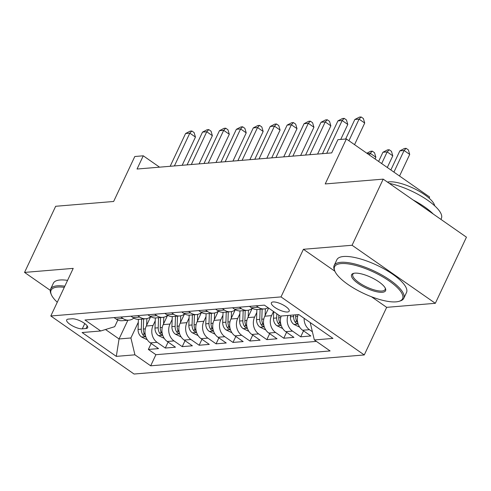 <?xml version="1.0" encoding="UTF-8"?>
<svg xmlns="http://www.w3.org/2000/svg" width="491" height="491" viewBox="0 0 491 491"><rect width="100%" height="100%" fill="white"/><g stroke="black" fill="none" stroke-linecap="round" stroke-linejoin="round"><path stroke-width="0.74" d="M273.094 301.953A9.851 3.087 -154.8 0 0 271.382 302.775A9.851 3.087 -154.8 0 0 276.82 308.643A9.851 3.087 -154.8 0 0 287.493 311.994A9.851 3.087 -154.8 0 0 289.211 311.165A9.851 3.087 -154.8 0 0 283.767 305.298A9.851 3.087 -154.8 0 0 273.094 301.953M429.103 198.155L429.637 197.014L346.382 138.971L337.918 139.671L331.695 152.897L137.038 169.033L143.262 155.807L134.798 156.512L113.642 201.476L55.667 206.281L24.55 272.413L50.272 290.341M435.333 303.303L466.45 237.178L383.195 179.135L352.078 245.261L303.413 249.293L281.012 296.908L364.267 354.95L386.669 307.341L435.333 303.303L352.078 245.261M281.012 296.908L50.806 315.989L134.061 374.032L364.267 354.95M150.614 316.824L146.287 326.024A12.312 10.268 85.3 0 0 150.314 342.878L158.525 348.604L148.368 349.445L151.173 343.479M155.23 320.844L153.057 325.459A12.312 10.268 85.3 0 0 157.083 342.319L165.295 348.045L168.1 342.08M165.295 348.045L175.453 347.198L167.235 341.472A12.312 10.268 85.3 0 1 163.215 324.619L167.541 315.425M184.469 314.019L180.142 323.213A12.312 10.268 85.3 0 0 184.162 340.073L192.374 345.799L182.222 346.64L185.027 340.674M201.396 312.614L197.069 321.814A12.312 10.268 85.3 0 0 201.089 338.667L209.301 344.394L199.15 345.234L201.954 339.269M218.323 311.214L213.996 320.408A12.312 10.268 85.3 0 0 218.016 337.268L226.228 342.988L216.071 343.835L218.882 337.869M235.25 309.809L230.923 319.009A12.312 10.268 85.3 0 0 234.944 335.862L243.155 341.589L232.998 342.43L235.809 336.464M252.178 308.409L247.851 317.603A12.312 10.268 85.3 0 0 251.871 334.457L260.083 340.183L249.925 341.024L252.736 335.058M268.602 308.066L264.772 316.198A12.312 10.268 85.3 0 0 268.798 333.058L277.01 338.784L266.852 339.625L269.663 333.659M281.202 316.026A12.312 10.268 85.3 0 0 285.725 331.652L293.937 337.378L283.78 338.219L286.584 332.254M298.129 314.621A12.312 10.268 85.3 0 0 302.652 330.247L310.864 335.973L300.707 336.82L303.512 330.854M82.292 328.829L86.011 328.516A9.544 2.989 -154.8 0 0 87.674 327.718A9.544 2.989 -154.8 0 0 82.402 322.035A9.544 2.989 -154.8 0 0 72.06 318.794L68.341 319.101A9.544 2.989 -154.8 0 0 66.678 319.899A9.544 2.989 -154.8 0 0 71.95 325.582A9.544 2.989 -154.8 0 0 82.292 328.829L84.765 323.563M127.863 320.249L119.055 338.956L130.907 337.974L134.927 354.827L150.676 365.807L330.099 350.936L314.35 339.956L332.966 338.409L298.767 314.565L280.146 316.112L264.397 305.132L84.974 320.003L100.723 330.983L114.704 326.681L117.846 320.003M134.927 354.827L116.306 356.374L82.107 332.53L100.723 330.983M273.505 311.478L271.548 315.639L264.772 316.198M256.793 312.423L254.62 317.045L247.851 317.603M239.866 313.829L237.693 318.444L230.923 319.009M222.939 315.234L220.766 319.85L213.996 320.408M206.011 316.634L203.839 321.249L197.069 321.814M189.084 318.039L186.911 322.655L180.142 323.213M172.157 319.438L169.984 324.06L163.215 324.619M148.368 349.445L155.905 354.698L316.413 341.398M312.393 331.763L309.422 329.688A12.312 10.268 -94.7 0 1 304.119 318.303M300.707 336.82L292.495 331.094A12.312 10.268 -94.7 0 1 287.971 315.461M283.78 338.219L275.568 332.493A12.312 10.268 -94.7 0 1 271.548 315.639M266.852 339.625L258.64 333.898A12.312 10.268 -94.7 0 1 254.62 317.045M249.925 341.024L241.713 335.298A12.312 10.268 -94.7 0 1 237.693 318.444M232.998 342.43L224.786 336.703A12.312 10.268 -94.7 0 1 220.766 319.85M216.071 343.835L207.859 338.109A12.312 10.268 -94.7 0 1 203.839 321.249M199.15 345.234L190.931 339.508A12.312 10.268 -94.7 0 1 186.911 322.655M182.222 346.64L174.01 340.914A12.312 10.268 -94.7 0 1 169.984 324.06M120.817 317.033L122.879 318.469A12.312 10.268 85.3 0 0 128.875 320.163A12.312 10.268 85.3 0 0 133.822 318.125M114.041 317.591L116.109 319.033A12.312 10.268 85.3 0 0 122.106 320.721L128.875 320.163M130.968 316.192L133.036 317.628A12.312 10.268 85.3 0 0 139.033 319.322L145.802 318.757A12.312 10.268 -94.7 0 1 139.806 317.069L137.744 315.627M147.895 314.786L149.964 316.229A12.312 10.268 85.3 0 0 155.96 317.916L162.73 317.358A12.312 10.268 -94.7 0 1 156.733 315.664L154.665 314.228M164.823 313.381L166.891 314.823A12.312 10.268 85.3 0 0 172.887 316.517L179.657 315.952A12.312 10.268 -94.7 0 1 173.661 314.265L171.592 312.822M181.75 311.981L183.812 313.418A12.312 10.268 85.3 0 0 189.808 315.112L196.584 314.553A12.312 10.268 -94.7 0 1 190.588 312.859L188.519 311.417M198.677 310.576L200.739 312.018A12.312 10.268 85.3 0 0 206.736 313.706L213.505 313.148A12.312 10.268 -94.7 0 1 207.515 311.454L205.447 310.017M215.604 309.177L217.666 310.613A12.312 10.268 85.3 0 0 223.663 312.307L230.432 311.742A12.312 10.268 -94.7 0 1 224.436 310.054L222.374 308.612M232.531 307.771L234.594 309.213A12.312 10.268 85.3 0 0 240.59 310.901L247.36 310.343A12.312 10.268 -94.7 0 1 241.363 308.649L239.301 307.213M249.459 306.366L251.521 307.808A12.312 10.268 85.3 0 0 257.517 309.502L264.287 308.937A12.312 10.268 -94.7 0 1 258.291 307.243L256.228 305.807M138.309 322.249L130.907 337.974M346.382 138.971L325.22 183.941L383.195 179.135M50.806 315.989L73.214 268.374L24.55 272.413M159.557 167.167L143.262 155.807M105.51 329.51L119.055 338.956L116.306 356.374M310.496 322.747L310.324 323.103L310.932 323.047M155.905 354.698L150.676 365.807M150.743 316.72A12.312 10.268 -94.7 0 1 145.802 318.757M167.67 315.32A12.312 10.268 -94.7 0 1 162.73 317.358M184.598 313.915A12.312 10.268 -94.7 0 1 179.657 315.952M201.525 312.515A12.312 10.268 -94.7 0 1 196.584 314.553M218.452 311.11A12.312 10.268 -94.7 0 1 213.505 313.148M235.379 309.704A12.312 10.268 -94.7 0 1 230.432 311.742M252.306 308.305A12.312 10.268 -94.7 0 1 247.36 310.343M268.086 307.704A12.312 10.268 -94.7 0 1 264.287 308.937M314.35 339.956L310.324 323.103M303.413 249.293L334.899 271.247M371.472 296.748L386.669 307.341M182.167 165.295L195.449 137.075L189.821 133.153L174.397 165.94M185.592 133.503L190.164 131.14L191.858 130.999L189.821 133.153L185.592 133.503L170.162 166.289M191.858 130.999L194.111 132.564L195.449 137.075M150.246 317.609L150.264 317.088M146.643 325.263L146.864 318.604M147.318 339.778L141.463 336.949A8.157 6.806 -94.7 0 1 138.069 329.449L138.401 319.353M145.397 335.31L145.176 335.009A8.157 6.806 -94.7 0 1 143.317 329.013L143.648 318.935M141.617 319.107L141.285 329.185A8.157 6.806 85.3 0 0 143.145 335.175L144.63 336.218L145.649 336.237M64.29 287.339A37.555 11.772 -154.8 0 0 57.619 287.082A37.555 11.772 -154.8 0 0 51.334 294.643A37.555 11.772 -154.8 0 0 57.275 302.247M51.334 294.643L50.88 293.563A38.482 12.066 25.2 0 1 50.622 289.046A38.482 12.066 25.2 0 1 57.318 285.817A38.482 12.066 25.2 0 1 64.837 286.179M50.622 289.046L53.359 283.227A38.482 12.066 25.2 0 1 60.055 279.999A38.482 12.066 25.2 0 1 67.574 280.361M341.141 263.581A37.555 11.772 -154.8 0 0 334.856 271.142A37.555 11.772 -154.8 0 0 360.842 292.047A37.555 11.772 -154.8 0 0 396.041 301.861A37.555 11.772 -154.8 0 0 399.011 301.333A37.555 11.772 -154.8 0 0 386.951 279.465A37.555 11.772 -154.8 0 0 341.141 263.581M334.856 271.142L334.402 270.062A38.482 12.066 25.2 0 1 334.144 265.539A38.482 12.066 25.2 0 1 340.834 262.317A38.482 12.066 25.2 0 1 382.532 275.39A38.482 12.066 25.2 0 1 403.78 298.313A38.482 12.066 25.2 0 1 400.134 300.995L399.011 301.333M354.864 273.149A18.781 5.886 25.2 0 1 372.46 278.059A18.781 5.886 25.2 0 1 385.453 288.505A18.781 5.886 25.2 0 1 382.317 292.286A18.781 5.886 25.2 0 1 359.406 284.344A18.781 5.886 25.2 0 1 353.379 273.413A18.781 5.886 25.2 0 1 354.864 273.149M353.986 273.266A17.854 5.597 -154.8 0 0 352.808 274.322A17.854 5.597 -154.8 0 0 362.665 284.958A17.854 5.597 -154.8 0 0 382.01 291.022A17.854 5.597 -154.8 0 0 385.116 289.53A17.854 5.597 -154.8 0 0 385.183 287.947M387.454 182.1A27.705 8.685 25.2 0 1 389.167 181.842A27.705 8.685 25.2 0 1 416.62 189.845A27.705 8.685 25.2 0 1 434.695 205.809M334.144 265.539L336.881 259.721A38.482 12.066 25.2 0 1 343.577 256.498A38.482 12.066 25.2 0 1 385.269 269.571A38.482 12.066 25.2 0 1 406.517 292.489L403.78 298.313M413.115 199.99A38.482 12.066 25.2 0 1 433.271 214.045M389.289 183.382A38.482 12.066 25.2 0 1 426.489 199.456A38.482 12.066 25.2 0 1 441.372 218.427L440.924 219.379M199.094 163.89L212.376 135.676L206.748 131.754L191.324 164.534M202.519 132.104L207.092 129.734L208.785 129.593L206.748 131.754L202.519 132.104L187.089 164.884M208.785 129.593L211.038 131.165L212.376 135.676M216.022 162.484L229.303 134.27L223.675 130.348L208.252 163.129M219.446 130.698L224.019 128.335L225.713 128.194L223.675 130.348L219.446 130.698L204.017 163.485M225.713 128.194L227.959 129.759L229.303 134.27M232.949 161.085L246.224 132.865L240.602 128.943L225.173 161.729M236.367 129.299L240.946 126.93L242.64 126.788L240.602 128.943L236.367 129.299L220.944 162.079M242.64 126.788L244.886 128.36L246.224 132.865M249.876 159.679L263.151 131.465L257.53 127.543L242.1 160.324M253.295 127.893L257.873 125.524L259.567 125.383L257.53 127.543L253.295 127.893L237.871 160.674M259.567 125.383L261.813 126.954L263.151 131.465M167.173 316.204L167.192 315.688M163.571 323.864L163.791 317.198M164.246 338.379L158.39 335.543A8.157 6.806 -94.7 0 1 154.996 328.049L155.328 317.947M162.325 333.905L162.104 333.604A8.157 6.806 -94.7 0 1 160.244 327.614L160.575 317.536M158.544 317.702L158.212 327.779A8.157 6.806 85.3 0 0 160.072 333.776L161.557 334.813L162.576 334.837M184.1 314.799L184.119 314.283M180.498 322.458L180.719 315.799M181.167 336.973L175.318 334.138A8.157 6.806 -94.7 0 1 171.918 326.644L172.255 316.542M179.252 332.499L179.031 332.204A8.157 6.806 -94.7 0 1 177.165 326.208L177.503 316.13M175.471 316.302L175.134 326.38A8.157 6.806 85.3 0 0 176.999 332.37L178.485 333.414L179.503 333.432M201.028 313.399L201.046 312.877M197.425 321.053L197.646 314.393M198.094 335.568L192.245 332.738A8.157 6.806 -94.7 0 1 188.845 325.238L189.182 315.142M196.179 331.1L195.958 330.799A8.157 6.806 -94.7 0 1 194.092 324.803L194.43 314.731M192.398 314.897L192.061 324.974A8.157 6.806 85.3 0 0 193.927 330.965L195.406 332.008L196.431 332.026M217.955 311.994L217.973 311.478M214.352 319.653L214.573 312.994M215.021 334.168L209.172 331.333A8.157 6.806 -94.7 0 1 205.772 323.839L206.11 313.737M213.1 329.694L212.885 329.393A8.157 6.806 -94.7 0 1 211.02 323.403L211.351 313.326M209.326 313.491L208.988 323.569A8.157 6.806 85.3 0 0 210.854 329.565L212.333 330.603L213.358 330.627M266.803 158.28L280.079 130.06L274.457 126.138L259.027 158.924M270.222 126.488L274.8 124.125L276.488 123.984L274.457 126.138L270.222 126.488L254.798 159.274M276.488 123.984L278.741 125.549L280.079 130.06M234.882 310.594L234.901 310.073M231.279 318.248L231.5 311.589M231.948 332.763L226.099 329.927A8.157 6.806 -94.7 0 1 222.699 322.434L223.037 312.331M230.027 328.295L229.813 327.994A8.157 6.806 -94.7 0 1 227.947 321.998L228.278 311.92M226.247 312.092L225.915 322.17A8.157 6.806 85.3 0 0 227.781 328.16L229.26 329.203L230.279 329.222M283.73 156.875L297.006 128.66L291.384 124.739L275.954 157.519M287.149 125.088L291.728 122.719L293.415 122.578L291.384 124.739L287.149 125.088L271.726 157.869M293.415 122.578L295.668 124.149L297.006 128.66M251.809 309.189L251.828 308.673M248.207 316.842L248.428 310.183M248.876 331.357L243.027 328.528A8.157 6.806 -94.7 0 1 239.626 321.034L239.958 310.932M246.955 326.889L246.74 326.589A8.157 6.806 -94.7 0 1 244.874 320.598L245.205 310.521M243.174 310.686L242.842 320.764A8.157 6.806 85.3 0 0 244.708 326.76L246.187 327.798L247.206 327.816M300.658 155.469L313.933 127.255L308.305 123.333L292.882 156.113M304.076 123.683L308.649 121.314L310.343 121.179L308.305 123.333L304.076 123.683L288.653 156.469M310.343 121.179L312.595 122.744L313.933 127.255M265.134 315.443L265.355 308.784M265.803 329.958L259.954 327.123A8.157 6.806 -94.7 0 1 256.554 319.629L256.885 309.526M263.882 325.484L263.667 325.189A8.157 6.806 -94.7 0 1 261.801 319.193L262.133 309.115M260.101 309.287L259.77 319.359A8.157 6.806 85.3 0 0 261.635 325.355L263.115 326.398L264.133 326.417M317.585 154.07L330.86 125.849L325.232 121.928L309.809 154.714M321.004 122.284L325.576 119.914L327.27 119.773L325.232 121.928L321.004 122.284L305.574 155.064M327.27 119.773L329.522 121.345L330.86 125.849M282.73 328.553L276.881 325.723A8.157 6.806 -94.7 0 1 273.481 318.223L273.696 311.613M375.05 158.955L375.861 157.224L370.239 153.302L367.293 153.548M280.809 324.085L280.588 323.784A8.157 6.806 -94.7 0 1 278.728 317.787L278.814 315.179M276.832 313.798L276.697 317.959A8.157 6.806 85.3 0 0 278.563 323.95L280.042 324.993L281.061 325.011M369.422 155.033L370.239 153.302L372.27 151.148L374.523 152.719L375.861 157.224M366.832 153.229L370.582 151.289L372.27 151.148M340.729 139.438L347.788 124.45L342.159 120.528L326.736 153.309M337.931 120.878L342.503 118.509L344.197 118.368L342.159 120.528L337.931 120.878L322.501 153.658M344.197 118.368L346.45 119.939L347.788 124.45M299.657 327.153L293.802 324.318A8.157 6.806 -94.7 0 1 290.408 316.824L290.457 315.259M387.295 167.499L392.788 155.825L387.166 151.903L382.931 152.253L378.61 161.441M297.736 322.679L297.515 322.378A8.157 6.806 -94.7 0 1 295.656 316.388L295.705 314.823M293.673 314.989L293.624 316.554A8.157 6.806 85.3 0 0 295.484 322.55L296.969 323.587L297.988 323.612M381.673 163.577L387.166 151.903L389.197 149.743L391.45 151.314L392.788 155.825M382.931 152.253L387.509 149.884L389.197 149.743M354.545 144.661L364.715 123.045L359.087 119.123L348.917 140.739M354.858 119.473L359.43 117.11L361.124 116.968L359.087 119.123L354.858 119.473L345.652 139.033M361.124 116.968L363.377 118.534L364.715 123.045M399.545 176.036L409.715 154.419L404.087 150.498L399.858 150.847L390.854 169.978M393.917 172.114L404.087 150.498L406.125 148.343L408.377 149.908L409.715 154.419M399.858 150.847L404.431 148.485L406.125 148.343M153.057 325.459L146.287 326.024M157.083 342.319L150.314 342.878M309.422 329.688L302.652 330.247M292.495 331.094L285.725 331.652M275.568 332.493L268.798 333.058M258.64 333.898L251.871 334.457M241.713 335.298L234.944 335.862M224.786 336.703L218.016 337.268M207.859 338.109L201.089 338.667M190.931 339.508L184.162 340.073M174.01 340.914L167.235 341.472M122.879 318.469L116.109 319.033M139.806 317.069L133.036 317.628M156.733 315.664L149.964 316.229M173.661 314.265L166.891 314.823M190.588 312.859L183.812 313.418M207.515 311.454L200.739 312.018M224.436 310.054L217.666 310.613M241.363 308.649L234.594 309.213M258.291 307.243L251.521 307.808M87.232 325.932L86.011 328.516M141.623 337.022L145.79 336.679M143.317 329.013L145.336 328.847M138.069 329.449L141.285 329.185M144.096 333.162L143.145 335.175M158.544 335.617L162.717 335.273M160.244 327.614L162.263 327.442M154.996 328.049L158.212 327.779M161.023 331.763L160.072 333.776M175.471 334.218L179.645 333.868M177.165 326.208L179.184 326.042M171.918 326.644L175.134 326.38M177.951 330.357L176.999 332.37M192.398 332.812L196.572 332.468M194.092 324.803L196.112 324.637M188.845 325.238L192.061 324.974M194.878 328.952L193.927 330.965M209.326 331.407L213.499 331.063M211.02 323.403L213.039 323.238M205.772 323.839L208.988 323.569M211.799 327.552L210.854 329.565M226.253 330.007L230.426 329.664M227.947 321.998L229.966 321.832M222.699 322.434L225.915 322.17M228.726 326.147L227.781 328.16M243.18 328.602L247.354 328.258M244.874 320.598L246.893 320.427M239.626 321.034L242.842 320.764M245.653 324.741L244.708 326.76M260.107 327.202L264.275 326.853M261.801 319.193L263.82 319.027M256.554 319.629L259.77 319.359M262.581 323.342L261.635 325.355M277.034 325.797L281.202 325.453M278.728 317.787L280.748 317.622M273.481 318.223L276.697 317.959M279.508 321.936L278.563 323.95M293.962 324.391L298.129 324.048M295.656 316.388L297.675 316.222M290.408 316.824L293.624 316.554M296.435 320.537L295.484 322.55"/></g></svg>
